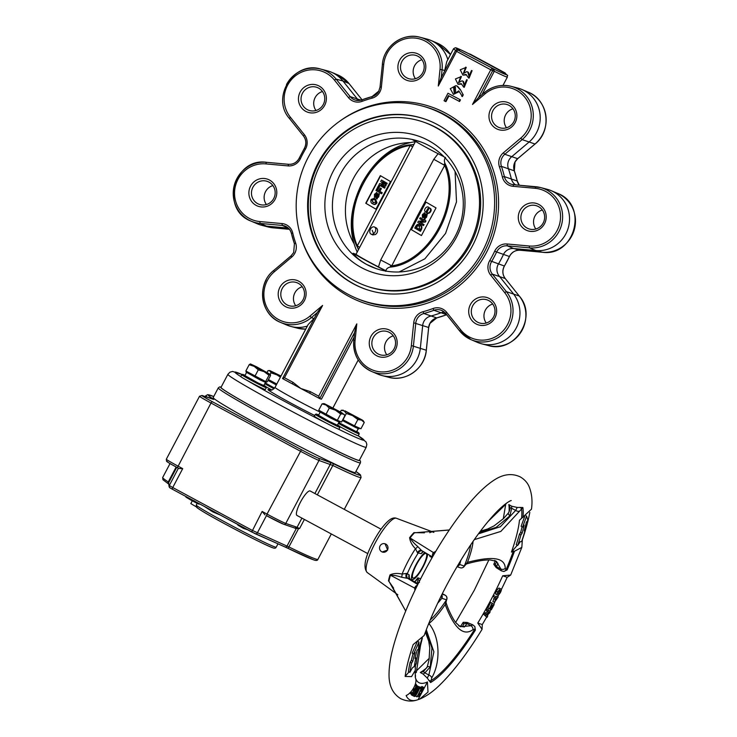 <?xml version="1.0" encoding="UTF-8"?>
<svg xmlns="http://www.w3.org/2000/svg" width="737" height="737" viewBox="0 0 737 737"><rect width="100%" height="100%" fill="white"/><g stroke="black" fill="none" stroke-linecap="round" stroke-linejoin="round"><path stroke-width="1.11" d="M416.313 587.49A3.473 1.207 174.2 0 0 415.806 587.629A3.473 1.207 174.2 0 0 414.71 588.117A3.473 2.902 -58.9 0 1 415.06 587.196A3.473 2.902 -58.9 0 1 417.409 585.252M422.006 552.464L421.288 553.634L417.52 552.824L415.465 548.715C412.038 545.196 410.085 541.52 409.615 537.678L433.439 552.584A3.473 1.41 62.4 0 0 433.623 553.837A3.473 1.41 62.4 0 0 433.872 554.583M432.711 556.582A3.473 2.902 -58.9 0 1 432.877 553.404A3.473 2.902 -58.9 0 1 433.439 552.584L435.779 551.35M497.917 592.557L499.106 590.659M498.857 591.249L500.34 592.051L500.137 590.282L498.166 591.995L498.415 593.7L500.34 592.051M497.751 595.008C496.849 595.284 496.876 594.271 497.862 591.986C499.189 589.674 500.165 588.679 500.792 588.983C501.694 588.716 501.648 589.747 500.644 592.06C499.327 594.344 498.359 595.321 497.751 595.008L495.89 594.123M500.792 588.983L499.299 588.181L500.792 588.983M497.862 591.986L496.369 591.185C497.705 588.872 498.682 587.877 499.299 588.181M496.268 594.206C495.356 594.483 495.393 593.469 496.369 591.185M495.743 598.905L496.572 599.356L497.226 598.112L496.314 597.827L495.098 601.152L496.572 599.356M494.444 602.387L496.047 597.744L495.126 597.449L495.78 596.205L498.138 596.961L494.444 602.387L492.906 601.567L494.481 597.099M495.227 599.31L493.744 598.508M494.361 602.341L492.961 601.585M498.138 596.961L495.78 596.205M495.126 597.449L493.633 596.648L494.287 595.404M489.35 608.808L492.123 603.179L494.131 604.607L491.284 609.803L493.228 605.685L492.611 605.243L490.391 608.725L492.39 605.077L491.671 604.57L489.35 608.808L487.866 608.007L490.63 602.378L492.123 603.179M489.128 608.642L487.645 607.841M492.39 605.077L491.616 604.672M490.391 608.725L489.626 608.311M490.612 608.882L489.608 608.338M493.228 605.685L492.565 605.326M491.054 609.646L489.792 608.44M491.284 609.803L489.571 608.845M487.01 617.394L485.37 615.321L486.125 614.004L488.963 612.604L487.802 611.047L488.493 609.831L490.133 611.913L489.386 613.23L486.54 614.621L487.701 616.178L487.01 617.394L483.887 614.52L484.633 613.202L487.479 611.802L486.319 610.245L487.01 609.029L488.493 609.831M486.125 614.004L484.633 613.202M485.37 615.321L483.887 614.52M487.802 611.047L486.319 610.245M488.99 612.548L487.507 611.747M488.963 612.604L487.479 611.802M415.456 685.244L416.027 684.24L416.939 685.603L411.743 694.604L410.877 693.305L411.458 692.31L412.121 693.296L413.724 690.505L413.116 689.602L413.697 688.598L414.305 689.51L416.156 686.294L415.078 685.042M416.027 684.24L415.428 683.918M416.156 686.294L414.867 685.603M413.724 690.505L412.508 689.85M410.905 692.015L411.264 691.398M411.458 692.31L410.767 691.942M410.877 693.305L409.91 692.789M411.743 694.604L409.708 692.983M417.271 687.216L416.129 688.515L414.664 693.535L412.72 695.599L413.623 692.522L413.319 694.53L414.314 693.48L415.806 688.413L417.897 686.239L416.838 689.721L417.299 687.234M411.31 694.834L412.766 695.617L411.108 694.263M416.359 685.401L417.897 686.239M417.796 686.184L416.884 685.696M414.848 691.509L413.844 690.965M414.314 693.48L413.669 693.13M413.623 692.522L413.107 692.246M416.755 689.187L415.99 688.773M416.58 689.51L415.843 689.113M416.838 689.721L415.825 689.169M416.571 691.665L415.042 695.488L417.409 691.997L418.957 688.118L416.571 691.665M416.617 691.573L417.409 691.997M414.498 696.511C414.231 695.737 414.811 694.079 416.248 691.546C417.538 688.938 418.625 687.455 419.491 687.096C419.768 687.888 419.178 689.565 417.732 692.126C416.433 694.733 415.355 696.198 414.498 696.511L412.913 695.636M419.491 687.096L417.934 686.276M416.248 691.546L415.493 691.14M419.933 688.588L420.458 687.566L422.098 687.639L417.05 696.889L421.214 688.653L419.482 688.349M422.098 687.639L418.975 686.764L420.458 687.566M417.05 696.889L415.557 696.087L416.239 694.751M421.168 687.133L421.942 686.516L423.434 687.317C423.922 687.695 423.535 689.123 422.283 691.592L418.809 696.769L419.602 693.499L419.307 695.746L421.813 691.767L422.927 688.34L420.689 691.232L423.572 687.335L422.181 686.635M418.809 696.769L417.179 695.958M421.813 691.767L420.79 691.214M419.979 693.443L419.335 693.093M522.588 527.102L524.127 525.131A109.896 25.694 -61.7 0 1 522.137 533.192L520.921 534.998A107.722 25.187 -61.7 0 1 517.724 545.444L520.304 541.621L521.621 541.64A116.409 27.214 118.3 0 0 525.076 530.345L524.21 530.88A114.244 26.707 118.3 0 0 526.329 522.303L527.858 520.331L526.614 516.112L522.588 527.102L521.105 526.301L524.68 516.536M522.072 526.826A109.896 25.694 -61.7 0 1 520.654 532.39L522.137 533.192M525.923 515.743L526.614 516.112M524.449 530.014L525.076 530.345M520.654 532.39L519.438 534.196A107.722 25.187 -61.7 0 1 516.232 544.643L517.724 545.444M519.438 534.196L520.921 534.998M411.605 663.088A116.409 27.214 118.3 0 0 409.892 672.337L412.333 667.934L414.332 666.386A107.722 25.187 -61.7 0 1 415.917 657.828L414.977 658.556A109.896 25.694 -61.7 0 1 417.087 650.356L418.496 648.882L418.966 642.047L413.66 653.931L415.069 652.457A114.244 26.707 118.3 0 0 412.821 661.2L411.605 663.088L410.122 662.287A116.409 27.214 118.3 0 0 408.409 671.536L409.892 672.337M413.042 653.59A114.244 26.707 118.3 0 0 411.329 660.398L412.821 661.2M411.329 660.398L410.122 662.287M417.004 642.296L412.176 653.129L413.66 653.931M418.082 641.568L418.966 642.047M415.235 657.459L415.917 657.828M427.644 554.077A15.634 3.657 -61.7 0 1 423.075 566.928A15.634 3.657 -61.7 0 1 411.596 578.674A15.634 3.657 -61.7 0 1 416.064 564.533A15.634 3.657 -61.7 0 1 424.954 552.501M412.969 577.974A13.902 3.252 118.3 0 0 413.089 578.02A13.902 3.252 118.3 0 0 422.559 567.039A13.902 3.252 118.3 0 0 426.161 553.496A13.902 3.252 118.3 0 0 426.05 553.45A13.902 3.252 118.3 0 0 416.58 564.431A13.902 3.252 118.3 0 0 412.969 577.974L411.495 577.172A13.902 3.252 118.3 0 0 411.605 577.218M419.712 699.091L428.013 692.08L427.423 681.965L418.1 699.634L419.712 699.091C426.649 696.179 433.577 691.242 440.514 684.277C453.863 671.057 467.719 652.733 482.072 629.315L477.788 623.041L482.265 624.58L482.072 629.315M418.1 699.634A122.655 28.679 118.3 0 1 416.497 700.15A122.655 28.679 118.3 0 1 406.124 695.544C411.301 693.526 417.833 683.337 415.438 677.865M502.708 575.781L507.185 577.311L510.677 575.053L502.708 575.781A103.226 24.137 -61.7 0 1 491.035 599.688A103.226 24.137 -61.7 0 1 477.788 623.041M457.907 565.122A3.473 2.091 17.9 0 0 459.639 564.468L464.292 566.08L467.442 562.34C486.475 557.458 505.112 555.237 505.241 568.457L506.033 569.83A103.208 24.128 118.3 0 0 513.33 551.202L514.472 551.248L521.814 547.388L522.404 539.263M517.31 545.223L511.432 552.087L513.33 551.202M511.432 552.087A100.214 23.427 -61.7 0 0 519.465 520.23L531.46 509.184C532.658 500.819 531.828 493.191 528.973 486.3C527.222 482.394 524.302 479.262 520.23 476.885C511.819 472.961 502.966 474.131 493.661 480.395C486.098 485.397 478.12 492.85 469.727 502.781C453.845 521.639 438.478 545.058 423.628 573.054C410.481 598.103 400.79 621.162 394.562 642.24C390.886 654.705 389.044 665.474 389.025 674.539C388.906 685.76 392.803 693.803 400.698 698.667C406.151 701.219 411.421 701.716 416.497 700.15M414.461 665.539L416.341 663.337A100.214 23.427 -61.7 0 1 422.043 638.362M511.211 500.561C511.635 500.239 506.319 501.768 495.568 513.007C479.621 530.069 463.324 554.132 446.677 585.206C437.391 602.875 429.892 619.633 424.18 635.469L413.162 644.58A122.655 28.679 118.3 0 0 405.138 676.446L409.035 671.877M416.341 663.337L415.382 665.787L415.263 670.32L411.559 676.621L405.138 676.446M415.235 667.556A103.208 24.128 118.3 0 1 415.382 665.787L415.217 667.363M422.66 551.866A21.41 5.002 118.3 0 0 421.288 553.634L423.351 551.571M421.997 552.474L423.388 551.589M417.999 583.667A24.828 5.804 -61.7 0 0 418.358 583.234C417.031 581.631 416.856 579.835 417.851 577.836L419.445 582.433M441.749 594.823A3.473 3.372 108.9 0 1 441.822 598.26A32.456 7.591 -61.7 0 1 437.686 603.198M409.615 537.678A3.473 1.953 -142.2 0 0 410.14 537.872C411.872 540.912 414.387 543.768 417.667 546.439L421.601 550.557A3.473 2.745 115 0 1 421.638 550.576L432.499 556.96L421.748 550.64M393.595 588.117L388.51 580.774A34.482 8.061 -61.7 0 1 389.993 574.906A3.473 2.165 -162.7 0 1 390.444 575.238C393.558 575.109 397.225 575.772 401.444 577.209A3.473 1.714 95.5 0 0 402.107 574.059A36.067 8.429 -61.7 0 1 408.123 561.161A36.067 8.429 -61.7 0 1 415.465 548.715A3.473 1.621 142.3 0 0 417.667 546.439M417.52 552.824A3.473 2.745 115 0 1 421.601 550.557L421.601 550.557M409.072 577.615A3.473 2.377 -164.7 0 1 409.284 577.329L409.173 574.869A3.473 3.372 108.9 0 0 410.527 579.54L418.146 583.75L408.473 578.84A3.473 3.372 108.9 0 1 407.119 574.169A32.621 7.628 118.3 0 1 418.45 552.667A3.473 3.372 108.9 0 1 422.135 550.871M388.51 580.774L391.301 584.948M388.482 580.913A3.473 2.755 -169.9 0 1 388.924 581.272L405.719 611.001M442.089 594.142L445.139 595.183A3.473 0.811 -61.7 0 1 445.166 595.192A3.473 3.363 109.3 0 1 446.493 599.835L441.822 598.26A3.473 1.879 37.2 0 0 441.067 596.205M445.139 595.183L442.329 593.672L445.166 595.192A3.473 3.473 0 0 1 446.714 599.614L446.714 599.614A3.473 1.142 -157 0 1 446.493 599.835A3.473 3.372 108.9 0 0 445.111 595.174M389.993 574.906C393.3 573.331 397.335 573.054 402.107 574.059L406.658 573.423L409.173 574.869M408.473 578.84L417.778 584.505M406.658 573.423A3.473 2.745 115 0 0 407.174 578.287L401.444 577.209M414.922 590.392L414.71 588.117L390.444 575.238A34.621 8.089 118.3 0 0 388.924 581.272M408.906 578.02L409.044 577.338L410.537 579.549M409.735 537.531A34.482 8.061 -61.7 0 1 413.936 532.63A3.473 2.598 -136 0 0 414.47 532.805L449.303 529.958M413.936 532.63L424.438 532.823M449.248 530.041L414.47 532.805A34.621 8.089 118.3 0 0 410.14 537.872M432.306 556.84A3.473 3.372 -71.1 0 0 432.02 557.301L429.966 556.601A3.473 3.372 -71.1 0 1 430.546 555.79M470.74 544.781A50.706 11.856 118.3 0 1 464.282 566.062A3.473 3.372 108.9 0 1 460.183 567.748A3.473 3.363 109.3 0 0 464.292 566.08A3.473 0.894 32.5 0 1 464.264 566.329L464.264 566.329C465.664 564.505 466.678 563.639 467.295 563.722L467.295 563.722C476.977 561.004 484.633 559.752 490.252 559.982L496.323 561.272L500.884 569.038L501.28 570.797L496.204 567.61L493.79 564.302L495.531 563.777L496.545 561.999M429.625 555.247L429.966 556.601M415.567 582.322A3.473 2.395 41.6 0 1 415.465 580.784L414.636 581.806M416.221 672.595A3.473 1.962 9 0 0 416.341 672.236L420.587 645.142L416.341 672.236M415.521 675.792L415.327 677.331L415.475 675.774A103.208 24.128 118.3 0 1 415.134 672.199M428.777 623.474L428.916 623.585C440.007 636.842 440.919 662.093 431.735 677.893L430.583 682.536L427.267 678.095L428.87 675.009L433.89 651.84L426.299 629.757M474.785 626.487A3.473 3.151 -65.6 0 1 474.674 629.306L472.997 629.619A3.473 2.524 -124.7 0 0 470.998 625.731L472.786 624.847L474.785 626.487L475.42 630.08L474.674 629.306A103.208 24.128 118.3 0 1 430.555 680.924L428.722 680.38M431.735 677.893A3.473 1.971 -151.8 0 0 428.87 675.009L424.89 672.872L423.158 674.088L420.311 672.485L423.526 671.471M472.997 629.619C461.482 638.095 452.039 622.829 445.194 604.533A53.119 12.418 -61.7 0 1 428.916 623.585A3.473 1.843 143.2 0 1 428.234 624.81M425.829 630.992L431.956 648.007L430.251 666.911L424.89 672.872A3.473 1.41 -118.7 0 0 422.955 671.822M430.251 666.911A3.473 1.087 -161.3 0 0 427.202 667.003A3.473 1.087 -161.3 0 0 427.193 667.003L423.48 671.499M446.714 599.614C446.042 601.696 445.913 602.967 446.336 603.41L446.336 603.41A3.473 0.875 -18.3 0 1 445.194 604.533L446.493 599.835A50.706 11.856 118.3 0 1 430.205 619.992M446.336 603.41C447.81 608.578 453.135 619.78 456.01 622.829L460.284 626.708L470.998 625.731L467.018 623.585L464.411 626.957L459.556 626.266M462.477 626.533L463.693 624.156A3.473 2.764 8.2 0 1 467.018 623.585L467.276 622.47L472.786 624.847M463.693 624.156L463.214 622.286L467.276 622.47M458.663 625.833L462.532 626.524A3.473 2.902 80.4 0 1 464.411 626.957M495.568 560.921L497.936 563.354L496.204 567.61M505.241 568.457A3.473 2.672 178 0 1 500.884 569.038L496.913 566.9A3.473 2.902 -130.5 0 1 495.531 563.777M497.936 563.354A3.473 2.976 149.6 0 1 496.729 562.285L496.71 561.622M503.795 571.47A3.473 3.151 111.9 0 0 506.033 569.83L507.139 569.922L503.795 571.47L501.28 570.797M473.062 541.382A53.119 12.418 -61.7 0 1 467.442 562.34A3.473 0.7 73.2 0 1 467.295 563.722M480.423 531.147L487.737 528.963L494.159 525.813L503.583 518.498L508.392 513.016C509.737 510.501 510.216 508.521 509.811 507.093A3.473 1.612 -6.9 0 0 509.811 507.093A3.473 1.612 -6.9 0 0 511.681 508.272L509.912 515.826L496.139 527.36L479.372 532.556M509.811 507.093L508.825 504.587L511.671 506.199L511.681 508.272L515.651 510.409L517.236 507.452L522.865 507.517L519.705 511.036A3.473 2.183 -152.7 0 1 515.651 510.409L500.386 526.725L478.414 533.855M508.392 513.016A3.473 1.336 37.2 0 0 509.912 515.826M519.705 511.036L500.828 531.423L474.259 539.65M521.593 518.415A103.208 24.128 118.3 0 0 521.501 508.429L519.944 507.369M504.2 505.739A3.473 1.75 45.7 0 1 504.025 505.969L487.949 521.603L506.531 503.159M506.641 503.076L504.025 505.969A3.473 1.75 45.7 0 1 503.795 506.135M511.671 506.199L517.236 507.452M423.158 674.097L427.267 678.095M382.199 551.976L387.68 550.005L385.009 543.768A4.348 4.219 -71.1 0 0 380.052 545.924A4.348 4.219 -71.1 0 0 382.199 551.976A4.348 4.219 -71.1 0 0 387.487 549.931A4.348 4.219 -71.1 0 0 385.009 543.768M522.644 538.977A122.655 28.679 118.3 0 0 529.82 512.381M427.423 681.965A103.226 24.137 -61.7 0 1 415.502 678.058A103.226 24.137 -61.7 0 1 415.493 678.04L415.318 677.257M482.265 624.58A122.655 28.679 118.3 0 0 486.595 617.173M487.387 615.782A122.655 28.679 118.3 0 0 488.622 613.599M489.801 611.489A122.655 28.679 118.3 0 0 490.86 609.582M493.716 604.322A122.655 28.679 118.3 0 0 494.776 602.332M497.705 596.721A122.655 28.679 118.3 0 0 498.765 594.658M501.418 589.379A122.655 28.679 118.3 0 0 507.185 577.311M424.779 552.768A13.902 3.252 118.3 0 0 424.687 552.704L426.161 553.496M310.268 491.054A13.902 3.252 118.3 0 0 310.166 490.98A13.902 3.252 118.3 0 0 310.047 490.934A13.902 3.252 118.3 0 0 300.585 501.915A13.902 3.252 118.3 0 0 296.974 515.458A13.902 3.252 118.3 0 0 297.094 515.504M318.292 162.656A90.089 87.528 -71.1 0 0 366.28 289.466A90.089 87.528 -71.1 0 0 472.509 245.771A90.089 87.528 -71.1 0 0 424.521 118.961A90.089 87.528 -71.1 0 0 318.292 162.656M424.871 119.081A90.089 87.528 -71.1 0 0 318.992 162.895A90.089 87.528 -71.1 0 0 366.63 289.586M344.271 509.368L361.075 477.502A87.749 3.326 -152.2 0 1 358.56 477.051A87.749 3.326 -152.2 0 1 332.838 465.462L318.992 460.459A17.375 0.654 -152.2 0 1 300.226 451.108L211.003 403.019L177.368 467.654C165.613 461.233 166.82 461.436 166.544 461.205L166.322 459.215A17.375 0.654 27.8 0 0 177.801 465.996L182.702 468.631L178.953 468.511L177.377 467.663L178.953 468.511M301.921 518.12L296.965 527.517A1.741 1.677 146.3 0 1 295.509 528.411L294.247 527.858A1.741 1.686 108.9 0 0 296.302 527.01L299.591 528.53L295.509 528.411M266.582 515.734L283.745 524.265L294.247 527.858M265.034 514.896L262.123 511.441L267.024 514.085L266.591 515.743A15.634 0.59 -152.2 0 0 283.496 524.164M238.069 524.633L237.821 525.094L243.376 528.355L247.752 529.848M243.376 528.355L243.726 527.683M241.81 527.508L242.16 526.835M225.494 517.853L229.179 519.843M204.481 506.531L212.975 511.975L220.492 515.154M212.975 511.975L213.334 511.303M211.022 510.916L211.372 510.244M186.148 496.646L185.908 497.088L190.892 500.082C204.269 507.24 198.437 503.334 193.978 500.69M196.346 506.863L190.828 503.611L192.293 500.828M353.051 472.113A80.361 3.04 27.8 0 0 355.354 472.518L360.457 462.845A80.361 3.04 -152.2 0 1 358.145 462.431A80.361 3.04 -152.2 0 1 279.59 423.618A80.361 3.04 -152.2 0 1 218.281 387.883L213.186 397.565A80.361 3.04 27.8 0 0 274.486 433.301A80.361 3.04 27.8 0 0 353.051 472.113M366.225 447.239L359.343 460.293A78.186 2.957 -152.2 0 1 272.653 417.842A78.186 2.957 -152.2 0 1 221.017 387.358L227.899 374.304A78.186 2.957 -152.2 0 0 279.535 404.788A78.186 2.957 -152.2 0 0 366.225 447.239L366.833 444.402L366.049 441.924L358.237 435.76M295.74 305.735A12.16 11.82 108.9 0 1 302.216 286.757M296.007 305.662A12.16 11.82 108.9 0 1 280.797 293.989A12.16 11.82 108.9 0 1 296.578 282.575A12.16 11.82 108.9 0 1 296.007 305.662M296.117 307.559A14.335 13.929 108.9 0 1 278.761 298.209A14.335 13.929 108.9 0 1 288.213 280.29A14.335 13.929 108.9 0 1 305.56 289.641A14.335 13.929 108.9 0 1 296.117 307.559M266.407 204.545A12.16 11.82 108.9 0 1 272.893 185.567M257.655 203.642A12.16 11.82 108.9 0 1 267.255 181.385A12.16 11.82 108.9 0 1 274.155 197.617A12.16 11.82 108.9 0 1 257.655 203.642M256.154 205.393A14.335 13.929 108.9 0 1 250.571 186.111A14.335 13.929 108.9 0 1 269.521 180.058A14.335 13.929 108.9 0 1 275.104 199.34A14.335 13.929 108.9 0 1 256.154 205.393M315.989 110.504A12.16 11.82 108.9 0 1 322.474 91.526M301.534 102.489A12.16 11.82 108.9 0 1 316.836 87.344A12.16 11.82 108.9 0 1 321.065 107.491A12.16 11.82 108.9 0 1 301.534 102.489M299.019 102.968A14.335 13.929 108.9 0 1 308.471 85.05A14.335 13.929 108.9 0 1 325.818 94.4A14.335 13.929 108.9 0 1 316.366 112.319A14.335 13.929 108.9 0 1 299.019 102.968M415.438 78.702A12.16 11.82 108.9 0 1 421.923 59.725M401.941 61.447A12.16 11.82 108.9 0 1 416.285 55.542A12.16 11.82 108.9 0 1 422.762 72.668A12.16 11.82 108.9 0 1 408.418 78.564A12.16 11.82 108.9 0 1 401.941 61.447M399.592 60.277A14.335 13.929 108.9 0 1 418.542 54.216A14.335 13.929 108.9 0 1 424.134 73.497A14.335 13.929 108.9 0 1 405.184 79.559A14.335 13.929 108.9 0 1 399.592 60.277M506.494 127.777A12.16 11.82 108.9 0 1 512.98 108.8M500.054 104.562A12.16 11.82 108.9 0 1 515.255 116.225A12.16 11.82 108.9 0 1 499.474 127.639A12.16 11.82 108.9 0 1 500.054 104.562M498.967 102.323A14.335 13.929 108.9 0 1 516.324 111.683A14.335 13.929 108.9 0 1 506.872 129.601A14.335 13.929 108.9 0 1 489.525 120.251A14.335 13.929 108.9 0 1 498.967 102.323M538.406 206.572A12.16 11.82 108.9 0 1 528.807 228.839A12.16 11.82 108.9 0 1 521.907 212.597A12.16 11.82 108.9 0 1 538.406 206.572M538.931 204.49A14.335 13.929 108.9 0 1 544.514 223.772A14.335 13.929 108.9 0 1 525.564 229.833A14.335 13.929 108.9 0 1 519.981 210.552A14.335 13.929 108.9 0 1 538.931 204.49M486.236 323.018A12.16 11.82 108.9 0 1 492.721 304.04M494.518 307.734A12.16 11.82 108.9 0 1 479.225 322.88A12.16 11.82 108.9 0 1 474.987 302.723A12.16 11.82 108.9 0 1 494.518 307.734M496.065 306.914A14.335 13.929 108.9 0 1 486.613 324.833A14.335 13.929 108.9 0 1 469.266 315.482A14.335 13.929 108.9 0 1 478.718 297.564A14.335 13.929 108.9 0 1 496.065 306.914M386.796 354.81A12.16 11.82 108.9 0 1 393.272 335.832M394.12 348.776A12.16 11.82 108.9 0 1 379.776 354.672A12.16 11.82 108.9 0 1 373.3 337.555A12.16 11.82 108.9 0 1 387.634 331.65A12.16 11.82 108.9 0 1 394.12 348.776M395.493 349.605A14.335 13.929 108.9 0 1 376.543 355.667A14.335 13.929 108.9 0 1 370.951 336.385A14.335 13.929 108.9 0 1 389.901 330.323A14.335 13.929 108.9 0 1 395.493 349.605M455.669 92.899L455.3 87.178L453.568 87.123L454.185 92.834L455.669 92.899M455.595 87.298L454.158 87.325L454.48 92.926M310.259 391.614L309.816 393.282L300.779 388.482L310.259 391.614L318.688 396.165L356.8 323.875L355.077 340.448A29.038 28.209 -71.1 0 0 374.792 370.785A29.038 28.209 -71.1 0 0 408.077 356.395A29.038 28.209 -71.1 0 0 411.357 345.552L413.715 322.806A12.667 12.299 108.9 0 1 423.075 311.705A110.697 107.547 -71.1 0 0 432.978 308.536A12.667 12.299 108.9 0 1 446.631 312.285L460.653 329.789A29.038 28.209 -71.1 0 0 507.517 324.593A29.038 28.209 -71.1 0 0 504.679 292.617L490.658 275.104A12.667 12.299 108.9 0 1 489.709 260.631A110.697 107.547 -71.1 0 0 492.288 256.006A110.697 107.547 -71.1 0 0 494.647 251.262A12.667 12.299 108.9 0 1 507.065 243.984L529.258 246.001L529.461 247.853L507.268 245.845A10.926 10.613 -71.1 0 0 496.554 252.118A112.439 109.242 108.9 0 1 494.159 256.937A112.439 109.242 108.9 0 1 491.542 261.635A10.926 10.613 -71.1 0 0 492.353 274.127L506.383 291.631A30.77 29.895 108.9 0 1 509.387 325.524A30.77 29.895 108.9 0 1 471.1 339.683L477.336 342.346A31.276 30.383 -71.1 0 0 481.454 343.755A31.276 30.383 -71.1 0 0 514.997 330.121A31.276 30.383 -71.1 0 0 513.192 293.51L499.17 276.007A10.429 10.125 108.9 0 1 498.387 264.086A112.936 109.721 -71.1 0 0 501.022 259.369A112.936 109.721 -71.1 0 0 503.426 254.532A10.429 10.125 108.9 0 1 513.652 248.535L535.845 250.552A31.276 30.383 -71.1 0 0 568.531 226.904A31.276 30.383 -71.1 0 0 551.202 190.671A31.276 30.383 -71.1 0 0 547.084 189.262L540.525 187.548A30.77 29.895 108.9 0 1 558.968 231.482A30.77 29.895 108.9 0 1 529.461 247.853L535.845 250.552L542.321 252.247A30.77 29.895 -71.1 0 0 574.491 228.986A30.77 29.895 -71.1 0 0 557.439 193.334L551.202 190.671M445.645 313.465A10.926 10.613 -71.1 0 0 433.918 310.295A112.439 109.242 108.9 0 1 423.858 313.511A10.926 10.613 -71.1 0 0 415.788 323.092L413.429 345.828A30.77 29.895 108.9 0 1 409.938 357.325A30.77 29.895 108.9 0 1 371.66 371.485L377.897 374.138A31.276 30.383 -71.1 0 0 382.015 375.548A31.276 30.383 -71.1 0 0 420.348 348.076L422.706 325.33A10.429 10.125 108.9 0 1 430.399 316.191A112.936 109.721 -71.1 0 0 440.505 312.958A10.429 10.125 108.9 0 1 444.577 312.341M317.334 312.562L311.392 317.583A30.77 29.895 108.9 0 1 280.594 322.41L286.84 325.063A31.276 30.383 -71.1 0 0 290.958 326.473A31.276 30.383 -71.1 0 0 307.338 326.086M314.496 317.942L308.149 324.547L275.021 387.376A30.41 1.152 27.8 0 0 295.104 399.233A30.41 1.152 27.8 0 0 319.867 411.974M447.838 59.605A31.276 30.383 -71.1 0 0 430.823 40.397A31.276 30.383 -71.1 0 0 426.705 38.997L420.145 37.283A30.77 29.895 108.9 0 1 442.071 69.72L444.678 70.568L444.475 71.415M362.042 99.799L348.997 83.511L342.945 80.996A31.276 30.383 -71.1 0 0 331.374 72.198A31.276 30.383 -71.1 0 0 327.256 70.789L320.696 69.075A30.77 29.895 108.9 0 1 336.127 79.117L342.945 80.996L356.966 98.5A10.429 10.125 108.9 0 0 359.094 100.481M291.437 233.445A10.926 10.613 -71.1 0 0 282.243 225.43L260.05 223.422A30.77 29.895 108.9 0 1 251.271 221.211L257.508 223.873A31.276 30.383 -71.1 0 0 261.626 225.273A31.276 30.383 -71.1 0 0 266.425 226.112L288.268 228.092M318.688 396.165L319.757 398.634L321.406 399.196L354.064 337.251M319.738 398.625L309.669 393.199L319.757 398.634L354.543 332.636M308.259 157.248A101.817 98.915 -71.1 0 0 355.87 298.024A101.817 98.915 -71.1 0 0 482.542 251.179A101.817 98.915 -71.1 0 0 421.518 105.815A101.817 98.915 -71.1 0 0 308.259 157.248M460.818 76.353L458.534 82.664L462.044 80.803L462.947 81.291L464.098 85.483L466.65 79.688L463.647 87.123L461.205 83.585L458.009 84.304L455.42 78.942L461.399 76.556L458.829 82.747M462.044 80.803L463.536 81.494L464.393 85.556M466.65 79.688L467.24 79.891L464.236 87.325L463.647 87.123M461.27 84.147L458.009 84.304M465.664 67.159L463.38 73.46L466.889 71.609L467.802 72.097L468.953 76.279L471.505 70.494L468.502 77.929L466.051 74.382L462.854 75.1L460.275 69.748L466.245 67.362L463.684 73.543M466.889 71.609L468.382 72.29L469.239 76.353M471.505 70.494L472.085 70.688L469.082 78.122L468.502 77.929M466.116 74.953L462.854 75.1M460.349 89.555L463.251 94.898L462.375 96.556L458.792 90.863L453.402 94.391L450.279 88.67L455.936 85.612L457.631 86.33L460.349 89.555L463.251 94.898M459.225 91.646L453.402 94.391M455.936 85.612L457.631 86.33M445.36 101.43L444.043 100.72L447.976 93.249L460.459 99.854L459.593 101.513L448.428 95.607L445.36 101.43L445.949 101.632L448.962 95.902M292.911 382.273L300.779 388.482L292.478 383.931L292.911 382.273L284.482 377.731L282.547 378.542L317.49 312.267L322.594 305.44L284.482 377.731M482.007 94.603L494.297 71.286L492.638 70.724L478.479 97.579M292.478 383.931L282.557 378.588M455.65 50.337A30.41 1.152 -152.2 0 1 453.577 48.716L446.769 61.632L444.678 70.568M271.815 389.947A13.902 0.525 -152.2 0 1 266.066 386.842M263.92 385.294A13.202 0.497 -152.2 0 1 265.891 386.575A13.202 0.497 -152.2 0 1 266.029 386.722L266.315 387.653A13.902 0.525 -152.2 0 1 266.315 387.68L265.348 389.523A13.902 0.525 -152.2 0 1 247.337 380.559A13.902 0.525 -152.2 0 1 240.888 376.727A13.902 0.525 -152.2 0 1 240.75 376.552A13.902 0.525 -152.2 0 1 240.759 376.552A72.972 2.764 27.8 0 1 242.178 374.562M337.528 424.963A13.202 0.497 -152.2 0 1 339.637 426.391L339.923 427.331A13.902 0.525 -152.2 0 1 339.923 427.349A13.902 0.525 -152.2 0 1 339.886 427.368A13.902 0.525 -152.2 0 1 326.979 421.122A13.902 0.525 -152.2 0 1 315.335 414.387L314.367 416.23A13.902 0.525 27.8 0 0 326.307 423.121A13.902 0.525 -152.2 0 0 337.546 428.713A72.972 2.764 27.8 0 0 358.228 435.779L358.228 435.779A13.902 0.525 27.8 0 1 357.675 435.65A13.902 0.525 -152.2 0 1 339.674 426.511M339.923 427.349L338.956 429.192A13.902 0.525 -152.2 0 1 338.909 429.21A13.902 0.525 -152.2 0 1 337.546 428.713M515.67 184.895A10.429 10.125 108.9 0 1 511.294 178.695A112.936 109.721 -71.1 0 0 508.318 168.414A10.429 10.125 108.9 0 1 511.533 156.861L528.89 142.195A31.276 30.383 -71.1 0 0 521.879 89.472A31.276 30.383 -71.1 0 0 517.761 88.062L511.202 86.358A30.77 29.895 108.9 0 1 529.645 130.292A30.77 29.895 108.9 0 1 522.146 139.615L535.016 144.01A30.77 29.895 -71.1 0 0 528.116 92.134L521.879 89.472M356.8 323.875L354.589 332.267L353.778 340.42A30.77 29.895 108.9 0 0 371.66 371.485C358.993 365.211 353.023 354.847 353.742 340.402L355.077 340.448M438.285 86.017L441.095 77.827L455.411 50.678L456.562 51.35L438.285 86.017L440.007 69.444A29.038 28.209 -71.1 0 0 414.857 38.048A29.038 28.209 -71.1 0 0 383.728 64.34L381.37 87.077A12.667 12.299 108.9 0 1 372.01 98.178A110.697 107.547 -71.1 0 0 362.107 101.347A12.667 12.299 108.9 0 1 348.454 97.606L334.432 80.093A29.038 28.209 -71.1 0 0 294.634 76.491A29.038 28.209 -71.1 0 0 290.406 117.275L304.427 134.779A12.667 12.299 108.9 0 1 305.376 149.252A110.697 107.547 -71.1 0 0 300.429 158.621A12.667 12.299 108.9 0 1 288.02 165.899L265.827 163.89A29.038 28.209 -71.1 0 0 234.698 190.174A29.038 28.209 -71.1 0 0 259.848 221.561L282.041 223.578A12.667 12.299 108.9 0 1 292.718 232.947A110.697 107.547 -71.1 0 0 295.648 243.026A12.667 12.299 108.9 0 1 291.741 257.066L274.385 271.723A29.038 28.209 -71.1 0 0 270.147 312.506A29.038 28.209 -71.1 0 0 309.945 316.118L322.594 305.44M529.258 246.001A29.038 28.209 -71.1 0 0 557.098 230.552A29.038 28.209 -71.1 0 0 535.237 188.322L513.044 186.304A12.667 12.299 108.9 0 1 502.367 176.935A110.697 107.547 -71.1 0 0 499.437 166.857A12.667 12.299 108.9 0 1 503.343 152.817L520.7 138.16A29.038 28.209 -71.1 0 0 527.775 129.353A29.038 28.209 -71.1 0 0 521.041 93.406A29.038 28.209 -71.1 0 0 485.139 93.765L472.491 104.451L478.433 97.662L484.393 92.622M485.139 93.765L484.412 92.567L478.433 97.662M472.491 104.451L490.759 69.785L456.562 51.35L457.76 49.95A1.741 1.686 108.9 0 0 457.511 49.84A1.741 1.741 0 0 0 455.411 50.678L455.457 50.687A1.741 1.686 108.9 0 1 457.511 49.84L493.781 69.002L494.297 71.286A30.41 1.152 -152.2 0 0 507.369 77.081C506.374 74.179 510.594 77.413 503.113 72.217L503.224 72.29M468.668 53.663L468.787 53.718A28.669 1.087 27.8 0 0 459.575 50.567M493.781 69.002A28.669 1.087 27.8 0 0 502.993 72.152L503.113 72.217M465.194 68.569L465.775 68.762M467.802 72.097L468.382 72.29M460.339 77.763L460.929 77.965M462.947 81.291L463.536 81.494M462.67 94.704L461.795 96.354M457.041 86.137L459.768 89.361M447.976 93.249L460.459 99.854M459.879 99.661L459.004 101.31M535.817 228.977A12.16 11.82 108.9 0 1 542.303 209.999M256.559 366.777L270.322 374.451L270.553 375.52L270.239 374.488L254.21 366.372L250.433 363.94L256.559 366.777M250.433 363.94L249.18 364.695L254.21 366.372L258.3 369.836L264.113 371.651L268.987 375.244L270.239 374.488M270.553 375.52L267.218 381.849L265.652 381.573L268.987 375.244M265.652 381.573L245.845 371.024L249.18 364.695M254.965 376.165L258.3 369.836M266.508 381.72L266.039 382.623L259.82 379.785L246.057 372.093L246.444 371.356M265.412 382.457L263.782 385.552L257.913 382.881L244.914 375.603L246.545 372.507M266.029 386.722A13.202 0.497 -152.2 0 1 255.334 381.665A13.202 0.497 -152.2 0 1 242.795 374.589A13.202 0.497 -152.2 0 1 242.685 374.414A13.202 0.497 -152.2 0 1 245.043 375.345M266.315 387.68A13.902 0.525 -152.2 0 1 254.827 382.217A13.902 0.525 -152.2 0 1 241.865 374.884A13.902 0.525 -152.2 0 1 241.727 374.709A13.902 0.525 -152.2 0 1 241.745 374.7L240.75 376.552M323.994 403.609L322.069 403.858L326.141 405.083L329.273 408.086L335.446 410.159L324.639 403.812L341.756 412.692L344.584 415.152M335.446 410.159L343.249 413.964L340.678 414.01L335.446 410.159M344.879 415.696L341.544 422.025L337.343 420.33L340.678 414.01M337.343 420.33L318.734 410.187L322.069 403.858M325.938 414.415L329.273 408.086M340.098 421.444L339.646 422.292L331.153 418.294L319.665 411.762L320.079 410.979M339.02 422.126L337.389 425.231L329.375 421.453L318.522 415.281L320.153 412.176M339.637 426.391A13.202 0.497 -152.2 0 1 339.591 426.428A13.202 0.497 -152.2 0 1 327.117 420.376A13.202 0.497 -152.2 0 1 316.293 414.083A13.202 0.497 -152.2 0 1 316.311 414.074A13.202 0.497 -152.2 0 1 318.66 415.014M316.293 414.083L315.353 414.369A13.902 0.525 -152.2 0 1 315.353 414.369A13.902 0.525 -152.2 0 1 315.381 414.369M343.267 410.187L341.24 410.269L344.253 410.96L346.335 413.448L352.562 415.604L344.916 410.831L362.189 419.979L363.203 420.698L361.526 420.108L364.262 422.458L363.203 420.698M352.562 415.604L361.526 420.108L357.841 419.546L352.562 415.604M364.262 422.458L360.927 428.787L354.506 425.866L357.841 419.546M340.374 411.9L341.24 410.269M354.506 425.866L342.797 419.648M343 419.777L346.335 413.448M359.352 428.068L358.919 428.879L355.685 427.524L342.346 420.514M358.21 428.676L356.561 431.818L338.78 422.587M358.293 428.704L356.588 431.753M356.791 431.541A13.202 0.497 -152.2 0 1 358.91 432.969A13.202 0.497 -152.2 0 1 358.385 432.877A13.202 0.497 -152.2 0 1 338.707 422.734M358.91 432.969L359.205 433.909A13.902 0.525 -152.2 0 1 359.205 433.936A13.902 0.525 -152.2 0 1 358.643 433.807A13.902 0.525 -152.2 0 1 338.366 423.379M267.07 372.406L267.982 370.674L269.972 370.858L271.032 372.821L277.084 374.93L269.659 370.518L281 376.045M280.392 377.187L277.084 374.93L280.604 376.8M267.982 370.674L269.659 370.518M270.221 374.35L271.032 372.821M276.78 384.041L268.425 379.546M276.311 384.944L267.973 380.403M274.551 388.113L265.173 382.918M274.496 388.187A13.202 0.497 -152.2 0 1 265.09 383.065M273.989 388.74A13.902 0.525 -152.2 0 1 264.749 383.71M366.879 286.186L368.049 286.582A86.791 84.322 -71.1 0 0 470.381 244.481A86.791 84.322 -71.1 0 0 424.153 122.324L422.983 121.918A86.791 84.322 -71.1 0 0 320.65 164.019A86.791 84.322 -71.1 0 0 366.879 286.186A86.791 84.322 -71.1 0 0 469.22 244.085A86.791 84.322 -71.1 0 0 422.983 121.918M419.924 141.624L414.507 140.251A67.159 65.243 108.9 0 0 412.858 139.919L414.894 141.016A25.979 0.986 27.8 0 0 443.996 156.741M414.507 140.251L414.894 141.016M415.521 141.393L356.035 254.274L353.097 253.261L355.133 254.366A25.979 0.986 27.8 0 0 385.248 270.599L385.635 271.363M353.097 253.261A67.159 65.243 -71.1 0 0 354.285 254.468L355.133 254.366M385.248 270.599L386.28 271.152M354.285 254.468C356.128 257.425 360.218 260.732 366.556 264.408L376.46 268.71M356.035 254.274A20.848 0.792 27.8 0 0 360.798 257.342A20.848 0.792 27.8 0 0 378.459 266.914L380.688 260.004L433.771 159.321L438.22 153.563M391.172 267.006A64.635 44.294 -64.2 0 0 439.888 228.138A64.635 44.294 -64.2 0 0 445.369 164.222C444.3 163.457 444.07 163.863 444.687 165.42L417.722 215.37L391.743 265.845C390.149 266.14 389.956 266.527 391.172 267.006C388.436 267.172 386.639 268.397 385.773 270.682L378.459 266.914M385.773 270.682L386.787 271.234M456.47 237.213A71.894 69.849 -71.1 0 0 428.446 140.5A71.894 69.849 -71.1 0 0 333.391 170.883A71.894 69.849 -71.1 0 0 361.425 267.605A71.894 69.849 -71.1 0 0 456.47 237.213M455.328 236.024A67.159 65.243 -71.1 0 0 429.155 145.686A67.159 65.243 -71.1 0 0 419.556 141.495A67.159 65.243 -71.1 0 0 340.374 174.07A67.159 65.243 -71.1 0 0 366.556 264.408A67.159 65.243 -71.1 0 0 376.146 268.6A67.159 65.243 -71.1 0 0 455.328 236.024M409.551 142.582A67.159 65.243 -71.1 0 0 353.382 178.511A67.159 65.243 -71.1 0 0 353.64 243.017M428.234 208.442L426.926 211.427L427.46 211.805M424.53 214.052C423.01 214.255 422.541 215.13 423.121 216.669M427.147 215.278C425.396 215.351 424.807 216.319 425.387 218.189M419.85 226.148C418.763 225.292 417.713 225.614 416.7 227.134L416.433 227.632L419.897 229.64M376.625 193.785C375.105 193.988 374.636 194.863 375.216 196.401M379.242 195.01C377.491 195.084 376.902 196.06 377.482 197.921M428.87 208.811L428.004 208.322L426.355 211.15L427.174 211.685L428.87 208.811M423.959 213.776C422.439 213.979 421.969 214.854 422.55 216.392C424.107 216.181 424.576 215.315 423.959 213.776L423.849 213.721M426.576 215.001C424.825 215.075 424.245 216.052 424.825 217.912C426.539 217.876 427.128 216.908 426.576 215.001L426.382 214.872M416.7 227.134L415.871 227.355L419.878 229.677L418.948 225.697M419.289 225.872C418.192 225.015 417.142 225.338 416.129 226.858M416.433 227.632L415.871 227.355M376.054 193.509C374.534 193.72 374.064 194.586 374.645 196.125C376.202 195.913 376.671 195.047 376.054 193.509L375.944 193.453M378.671 194.734C376.92 194.808 376.34 195.784 376.911 197.645C378.634 197.608 379.223 196.641 378.671 194.734L378.477 194.614M426.041 212.201C422.356 210.69 426.935 204.6 429.174 207.825C432.932 209.262 428.271 215.351 426.041 212.201L427.055 212.753M424.954 214.679L426.824 213.951L424.54 218.953L423.711 216.954L422.2 217.268L424.263 212.763L424.954 214.679M420.219 217.682L425.378 220.667L424.788 221.791L419.74 222.095L423.462 224.306L422.909 225.338L417.759 222.353L418.349 221.229L423.416 220.879L419.675 218.714L420.219 217.682L425.949 220.943L425.35 222.067L420.311 222.371L424.024 224.582L423.48 225.614L422.909 225.338M415.557 226.526C416.884 224.297 418.312 223.716 419.85 224.794C421.472 225.614 421.767 227.18 420.707 229.52L419.906 231.05L414.747 228.055L415.557 226.526M419.795 224.767L420.422 225.071C422.043 225.891 422.329 227.457 421.278 229.797L420.477 231.317L419.906 231.05M381.48 180.031L386.63 183.025L386.16 183.928L382.485 181.79L385.543 185.088L385.165 185.807L380.872 184.84L384.548 186.977L384.078 187.88L378.919 184.886L379.656 183.495L383.581 184.48L380.743 181.431L381.48 180.031L387.201 183.301L386.732 184.195L386.16 183.928M378.45 185.779L379.021 186.12L377.077 189.796L378.763 190.782L380.237 187.99L380.808 188.322L379.343 191.113L381.665 192.458L381.121 193.49L375.962 190.496L378.45 185.779L379.592 186.387L377.648 190.072L378.79 190.736M377.049 194.411L378.919 193.684L376.635 198.686L375.806 196.687L374.295 197.009L376.358 192.495L377.049 194.411M374.267 198.308L374.82 198.575L374.295 199.561L371.734 199.782L373.079 202.611L375.842 202.214L374.995 200.022L375.538 198.99L376.423 202.555C375.151 204.278 373.871 204.665 372.572 203.725C370.96 203.062 370.49 201.634 371.162 199.441L374.249 198.299L373.53 199.183M371.734 199.782L373.447 202.804M376.423 202.555L376.985 202.822C375.723 204.554 374.442 204.941 373.143 203.992L372.572 203.725M429.008 207.677L429.745 208.092C433.503 209.538 428.842 215.628 426.612 212.477M427.11 214.126L424.936 219.129M423.674 217.618L422.494 217.378M424.54 212.956L425.562 214.08M425.378 220.667L425.949 220.943M423.462 224.306L424.024 224.582M419.722 222.141L420.283 222.417M419.74 222.095L420.311 222.371M424.788 221.791L425.35 222.067M420.707 229.52L421.278 229.797M386.63 183.025L387.201 183.301M384.078 187.88L384.65 188.147L385.119 187.253L384.548 186.977M380.872 184.84L385.119 187.253M380.918 184.757L381.444 185.116M385.165 185.807L381.49 185.033M385.543 185.088L386.114 185.365L385.737 186.083M382.429 181.882L386.114 185.365M379.021 186.12L379.592 186.387M381.121 193.49L381.683 193.767L382.236 192.735L381.665 192.458M379.343 191.113L382.236 192.735M380.808 188.322L381.379 188.598L379.905 191.38M380.237 187.99L381.379 188.598M377.077 189.796L377.648 190.072M379.205 193.859L377.031 198.861M375.769 197.35L374.589 197.111M376.635 192.689L377.657 193.822M375.538 198.99L376.985 202.822M374.295 199.561L372.305 200.049M421.463 235.545L411.412 229.723L425.977 202.104M375.944 209.161L366.022 203.403L380.587 175.784M411.006 229.52L425.581 201.874L436.028 207.917L421.444 235.564L411.412 229.723M365.745 203.274L380.32 175.627L390.509 181.542L375.934 209.188L366.022 203.403M413.982 144.314L412.011 144.728C373.77 145.954 338.311 213.343 357.703 247.816L357.298 245.882L410.251 145.456L412.646 146.847M433.771 159.321A13.902 0.497 28.5 0 1 444.687 165.42A63.778 43.704 -64.2 0 1 438.865 227.604A63.778 43.704 -64.2 0 1 391.743 265.845A13.902 0.553 27.1 0 0 380.688 260.004M412.011 144.728L410.251 145.456A63.778 43.704 -64.2 0 0 363.129 183.697A63.778 43.704 -64.2 0 0 357.298 245.882A13.902 0.7 -152.4 0 1 359.647 247.356M445.535 157.331C444.079 159.441 444.024 161.735 445.369 164.222M371.089 234.126L372.802 234.928L375.64 234.467L377.049 232.855C377.934 230.635 377.685 228.995 376.312 227.926L374.516 227.024A3.943 2.699 115.8 0 1 375.723 229.999A3.943 2.699 115.8 0 1 373.76 233.583A3.943 2.699 115.8 0 1 371.089 234.126A3.943 2.699 115.8 0 1 369.827 231.16A3.943 2.699 115.8 0 1 371.789 227.549A3.943 2.699 115.8 0 1 374.516 227.024M460.828 560.267A32.456 7.591 -61.7 0 1 459.639 564.468A3.473 3.372 108.9 0 1 457.226 566.274M415.465 580.784A21.41 5.002 118.3 0 0 417.851 577.836L420.643 578.785M409.284 577.329A21.41 5.002 118.3 0 0 409.136 577.882M475.42 630.08A104.682 24.478 -61.7 0 1 430.583 682.536M415.327 677.331A104.682 24.478 -61.7 0 1 415.29 677.1A104.682 24.478 -61.7 0 1 415.281 677.054L415.263 670.32M514.472 551.248A104.682 24.478 -61.7 0 1 507.139 569.922M493.79 564.302A100.472 23.492 118.3 0 0 495.264 560.802M509.101 511.819A100.472 23.492 118.3 0 0 508.825 504.587M420.311 672.485A100.472 23.492 118.3 0 0 426.953 667.621M460.496 626.514A100.472 23.492 118.3 0 0 463.214 622.286M367.192 572.483C362.926 567.453 364.926 557.292 373.18 541.981C378.929 531.22 384.502 523.767 389.919 519.649C392.25 518.028 394.415 517.567 396.405 518.277A30.807 7.204 118.3 0 0 375.096 543.132A30.807 7.204 118.3 0 0 367.192 572.483L397.879 594.805M429.763 532.713A36.067 8.429 -61.7 0 1 433.07 532.059L433.872 532.436M431.237 559.153A32.621 7.628 118.3 0 0 432.02 557.301M522.865 507.517A104.682 24.478 -61.7 0 1 522.975 517.485M221.164 387.082A78.619 2.976 27.8 0 0 277.001 420.201A78.619 2.976 27.8 0 0 357.473 460.1A78.619 2.976 27.8 0 0 359.49 460.017M276.209 547.186C275.638 548.328 274.523 548.531 272.865 547.803C266.776 546.154 217.866 520.792 202.334 511.183C194.301 506.089 197.525 507.802 196.374 506.899L196.291 505.048A45.178 1.714 27.8 0 0 230.745 525.14A45.178 1.714 27.8 0 0 274.91 546.955A45.178 1.714 27.8 0 0 276.209 547.186L277.987 543.823M272.616 547.692A43.437 1.649 -152.2 0 1 228.792 525.988A43.437 1.649 -152.2 0 1 197.166 507.342M266.444 515.66L257.333 532.943A1.741 1.52 -66.2 0 1 255.195 533.745L172.32 489.193L172.744 487.526L252.165 530.327L288.895 546.946A87.749 3.326 27.8 0 0 315.399 558.913A87.749 3.326 27.8 0 0 317.914 559.365L331.309 533.957M176.143 466.991L168.266 481.934A1.741 1.594 122.9 0 0 168.745 484.108L162.96 479.741L162.684 477.512A87.749 3.326 27.8 0 0 168.266 481.934L169.298 485.499L172.744 487.526L182.702 468.631M178.409 468.216L169.298 485.499A1.741 1.732 171.3 0 0 170.026 487.848L172.292 489.184M176.751 467.322L168.819 482.357A1.741 1.732 171.3 0 0 168.635 483.426L169.114 486.567C170.754 489.018 168.874 486.964 172.311 489.184L251.732 531.994L262.123 511.441M255.407 533.837L284.897 546.863A1.741 1.52 -66.2 0 0 287.034 546.071L296.191 528.715M285.108 546.965L287.126 547.913A1.741 1.115 -64 0 0 287.172 547.941A1.741 1.115 -64 0 0 288.895 546.946L298.457 528.816M313.105 559.65A86.008 3.261 -152.2 0 1 287.218 547.959M213.721 396.534A86.008 3.261 27.8 0 0 213.297 399.021L202.316 395.603A1.741 1.686 -71.1 0 0 202.076 395.493L199.524 396.248A17.375 0.654 -152.2 0 0 211.003 403.019L212.201 401.619L301.424 449.708A15.634 0.59 27.8 0 0 318.32 458.119L332.673 463.352A86.008 3.261 27.8 0 0 357.878 474.711A86.008 3.261 27.8 0 0 355.897 471.496L360.531 474.96L361.075 477.502M202.316 395.603A15.634 0.59 27.8 0 0 212.201 401.619M213.619 399.463A1.741 1.686 -71.1 0 0 213.371 399.353L202.076 395.493M283.745 524.265A1.741 1.686 108.9 0 0 285.79 523.427A17.375 0.654 27.8 0 1 267.024 514.085L301.424 449.708M213.297 399.021A1.741 1.603 123.1 0 0 212.127 398.929M296.302 527.01L285.79 523.427L318.992 460.459A1.741 1.686 -71.1 0 0 318.32 458.119M207.429 397.326A87.749 3.326 -152.2 0 1 205.844 395.649L207.825 394.627L213.73 396.524M314.892 493.532L330.296 464.319A1.741 1.686 -71.1 0 0 329.614 461.979M317.343 494.849L332.838 465.462A1.741 1.133 -64.1 0 0 332.673 463.352M177.35 467.645A15.634 0.59 -152.2 0 1 167.502 461.648M190.892 500.082L191.251 499.4M304.381 519.447L299.591 528.53M340.19 120.868A103.687 100.739 108.9 0 1 465.148 126.893A103.687 100.739 108.9 0 1 486.291 252.773A103.687 100.739 108.9 0 1 387.082 307.946A103.687 100.739 108.9 0 1 300.742 236.365M355.87 298.024L357.583 298.752A101.955 99.053 -71.1 0 0 484.421 251.842A101.955 99.053 -71.1 0 0 423.314 106.285L421.518 105.815M411.357 345.552L426.327 350.25C425.019 368.445 405.654 382.319 388.574 377.261A30.77 29.895 -71.1 0 0 426.29 350.222L428.648 327.486A10.926 10.613 108.9 0 1 436.719 317.905L423.858 313.511L423.075 311.705M505.269 278.577L505.223 278.522A10.926 10.613 108.9 0 1 504.403 266.029L489.709 260.631M509.433 256.494L509.424 256.513A10.926 10.613 108.9 0 1 520.129 250.239L513.652 248.535L507.268 245.845L507.065 243.984M517.291 181.053L519.318 185.227A10.926 10.613 108.9 0 1 517.254 181.016A112.439 109.242 -71.1 0 0 514.288 170.781A10.926 10.613 108.9 0 1 517.65 158.667L504.79 154.282A10.926 10.613 -71.1 0 0 501.427 166.387L514.325 170.818L517.291 181.053L504.394 176.622A10.926 10.613 -71.1 0 0 513.578 184.711L535.771 186.728M520.7 138.16L522.146 139.615L504.79 154.282L503.343 152.817M380.062 87.058L378.781 91.13L371.992 96.639A10.926 10.613 -71.1 0 0 378.818 91.167M334.432 80.093L336.127 79.117L350.158 96.621A10.926 10.613 -71.1 0 0 361.858 99.882L371.955 96.63L372.01 98.178M272.948 227.816L268.185 226.987A30.77 29.895 -71.1 0 0 272.911 227.816L266.425 226.112L260.05 223.422L259.848 221.561M304.307 148.515L305.376 149.252M288.554 164.305L266.37 162.287C233.555 157.386 220.068 209.99 251.271 221.211A30.77 29.895 108.9 0 1 236.881 178.658A30.77 29.895 108.9 0 1 266.361 162.287L288.563 164.305A10.926 10.613 -71.1 0 0 299.056 158.492C296.615 162.573 293.133 164.508 288.563 164.305L288.02 165.899M446.631 312.285L445.664 313.501L459.685 331.005L471.1 339.683A30.77 29.895 108.9 0 1 459.722 331.033L460.653 329.789M305.735 329.126L297.518 328.186A30.77 29.895 -71.1 0 0 305.744 329.117M291.06 255.868L291.741 257.066M247.337 380.559A72.972 2.764 27.8 0 0 283.137 400.578A72.972 2.764 27.8 0 0 326.307 423.121M314.736 415.521A35.616 1.345 -152.2 0 1 291.511 403.443A35.616 1.345 -152.2 0 1 269.908 390.076M494.647 251.262L509.424 256.513A112.439 109.242 -71.1 0 1 507.028 261.331A112.439 109.242 -71.1 0 1 504.403 266.029L504.421 266.002M490.658 275.104L492.353 274.127L505.223 278.522L519.244 296.025L506.383 291.631L504.679 292.617M413.715 322.806L428.648 327.486M290.995 255.923L273.648 270.534C256.209 283.985 260.308 314.828 280.594 322.41A30.77 29.895 108.9 0 1 266.204 279.857M309.945 316.118L311.392 317.583L313.934 318.55M437.059 43.059L450.491 54.575A30.77 29.895 -71.1 0 0 437.059 43.059L430.823 40.397M349.043 83.567L349.025 83.53A30.77 29.895 -71.1 0 0 337.61 74.852L331.374 72.198M292.46 383.922L282.575 378.597M502.993 72.152L468.787 53.718M274.385 271.723L273.648 270.534L291.014 255.868L293.676 252.551L294.422 243.754A112.439 109.242 108.9 0 1 291.456 233.518L292.718 232.947M282.041 223.578L282.243 225.43L288.02 227.871M304.565 148.054A10.926 10.613 -71.1 0 0 303.497 136.023L289.438 118.491L290.406 117.275M286.463 84.617A30.77 29.895 108.9 0 1 320.696 69.075C294.035 60.452 270.599 97.551 289.438 118.491L303.46 135.995L304.427 134.779M348.454 97.606L350.158 96.621L360.955 100.158M362.107 101.347L361.931 99.854A112.439 109.242 108.9 0 1 371.918 96.658M272.911 227.816L289.401 229.308L272.93 227.816M385.912 52.824A30.77 29.895 108.9 0 1 420.145 37.283C403.056 32.216 383.701 46.099 382.383 64.294L383.728 64.34M440.007 69.444L442.071 69.72L441.26 77.514M520.165 250.239L542.321 252.247C575.155 257.149 588.651 204.545 557.439 193.334M519.29 296.09L519.272 296.053C538.121 316.984 514.675 354.092 488.014 345.469A30.77 29.895 -71.1 0 0 521.022 332.055A30.77 29.895 -71.1 0 0 519.244 296.025L505.25 278.54C502.523 274.809 502.173 270.792 504.191 266.49L509.7 256.052C512.095 251.971 515.578 250.036 520.147 250.239L542.34 252.257M446.567 314.635L433.918 310.295L432.978 308.536M446.825 314.69L436.719 317.905A112.439 109.242 -71.1 0 0 446.65 314.736M517.715 158.621L535.08 143.964M484.458 92.567A30.77 29.895 108.9 0 1 511.202 86.358C501.363 84.055 492.427 86.128 484.412 92.567L484.458 92.567M459.667 330.968L445.692 313.529L441.656 310.452M535.237 188.322L535.79 186.728A30.77 29.895 108.9 0 1 540.525 187.548L511.929 184.425M499.437 166.857L501.427 166.387A112.439 109.242 108.9 0 1 504.394 176.622L502.367 176.935M285.357 226.213C288.499 227.641 290.516 230.064 291.419 233.491L294.385 243.726L295.648 243.026M266.37 162.287L265.827 163.89M299.296 158.022L300.429 158.621M513.044 186.304L513.597 184.711M382.42 64.312L380.025 87.03L381.37 87.077M362.051 99.79L349.025 83.53L337.61 74.852M490.759 69.785L492.638 70.724A1.741 1.686 108.9 0 0 491.966 68.384L490.759 69.785M470.363 54.234A1.741 1.686 108.9 0 1 470.611 54.345L470.611 54.345A1.741 1.741 0 0 0 470.363 54.234L468.649 53.644M505.674 73.847A1.741 1.741 0 0 0 504.827 72.779L504.817 72.779A1.741 1.686 108.9 0 1 505.637 73.82M372.203 230.285A9.388 3.971 51.8 0 0 373.76 233.583M414.48 696.502L412.996 695.7M391.227 584.856L405.7 611.047M432.407 556.905L431.716 558.305M457.004 566.661L460.183 567.748A3.473 3.473 0 0 0 464.264 566.329M425.396 632.134L428.75 641.273L429.772 647.952L429.072 659.808L427.202 667.003M494.72 560.406L496.729 562.285M420.541 645.419L422.375 638.03M455.669 622.397L474.25 590.337L488.852 559.963M503.27 518.811L505.748 504.145M416.589 670.734L429.339 658.196M396.405 518.277L433.07 532.059M521.814 547.388L510.677 575.053M381.047 529.184L310.166 490.98M367.855 553.653L296.974 515.458M360.457 462.845L360.494 461.169L359.527 459.952M317.914 559.365C317.546 560.673 316.026 560.802 313.345 559.752L251.732 531.994M196.291 505.048L197.184 503.353M162.684 477.512L170.035 463.564M205.337 396.607L205.844 395.649M166.322 459.215L199.524 396.248M218.281 387.883L219.635 386.907L221.192 387.017M436.755 317.905L429.929 323.414L428.685 327.504L426.327 350.25M528.116 92.134C548.402 99.716 552.501 130.55 535.062 144.01L517.706 158.667L515.034 161.993L514.325 170.818M303.46 135.995C306.187 139.735 306.537 143.752 304.519 148.045L299.019 158.483M269.595 390.011L269.595 390.011C270.276 389.412 270.829 392.047 275.021 387.376M332.958 407.883L358.228 359.96M502.975 85.418L507.369 77.081M268.185 226.987L261.626 225.273M297.518 328.186L290.958 326.473M488.014 345.469L481.454 343.755M388.574 377.261L382.015 375.548M242.206 374.553L232.57 371.439L229.898 372.213L227.899 374.304M361.885 99.854L355.639 100.186M468.732 53.69C453.375 46.164 456.166 48.117 455.245 47.758L453.577 48.716M504.827 72.779L470.621 54.345M242.685 374.414L241.745 374.7M343.93 414.12L344.566 415.124M359.205 433.936L358.228 435.779M426.824 213.951L427.396 214.227M424.54 218.953L425.111 219.221M422.2 217.268L422.771 217.544M424.263 212.763L424.834 213.039M378.919 193.684L379.491 193.96M376.635 198.686L377.206 198.962M374.295 197.009L374.866 197.276M376.358 192.495L376.929 192.772M399.168 271.962L424.89 258.798L445.563 233.408L456.507 201.864L455.079 171.528M415.217 141.744C393.54 144.701 375.842 158.446 362.143 182.997C349.531 208.442 347.901 231.51 357.252 252.174M357.703 247.816L358.385 249.751"/></g></svg>
